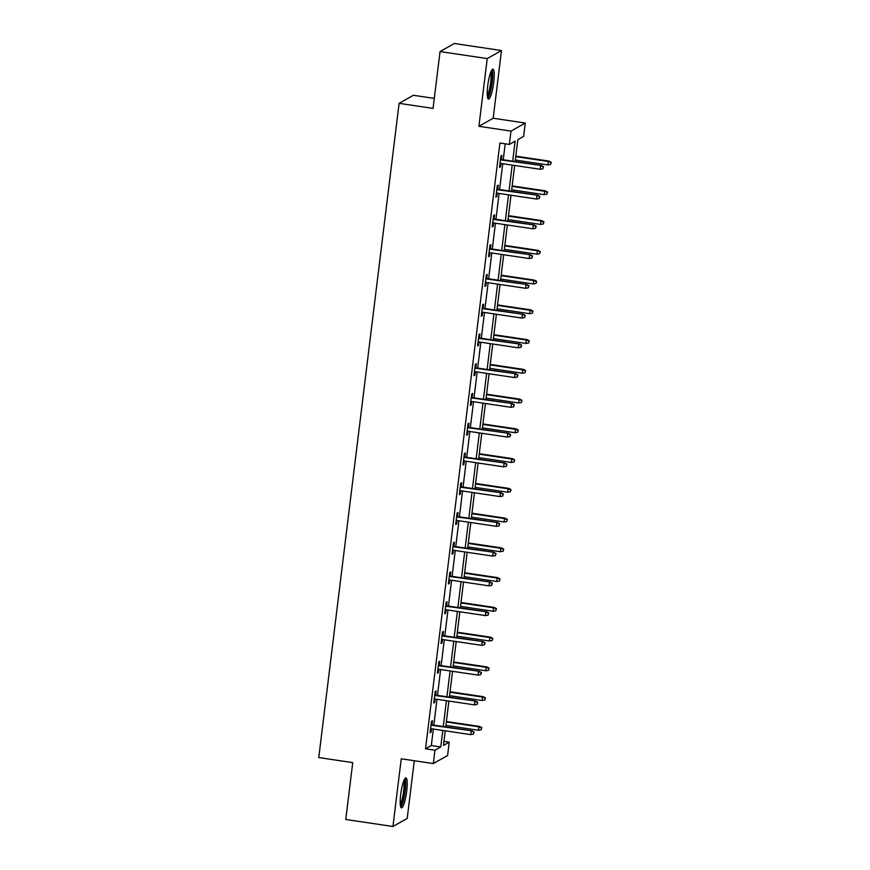 <?xml version="1.0" encoding="UTF-8"?>
<svg xmlns="http://www.w3.org/2000/svg" width="870" height="870" viewBox="0 0 870 870"><rect width="100%" height="100%" fill="white"/><g stroke="black" fill="none" stroke-linecap="round" stroke-linejoin="round"><path stroke-width="1.3" d="M406.714 791.2A15.138 2.751 98.5 0 0 405.931 777.932A15.138 2.751 98.5 0 0 400.689 794.604A15.138 2.751 98.5 0 0 401.472 807.871A15.138 2.751 98.5 0 0 406.714 791.2M493.736 82.432A15.138 2.751 98.5 0 0 492.964 69.154A15.138 2.751 98.5 0 0 487.722 85.825A15.138 2.751 98.5 0 0 488.494 99.093A15.138 2.751 98.5 0 0 493.736 82.432M443.95 741.37L449.235 742.154L447.604 755.508L433.325 763.566L434.967 750.223L440.753 746.949L442.776 730.452M434.293 98.397L413.37 95.276L399.102 103.345L318.768 757.563L352.741 762.631L345.76 819.464L392.935 826.5L407.203 818.442L414.294 760.728M399.102 103.345L433.064 108.402L440.046 51.558L454.314 43.5L501.49 50.536L487.222 58.594L478.902 126.302L510.984 131.087L525.262 123.029L523.62 136.373L517.835 139.646L515.149 161.559M478.902 126.302L493.181 118.244L501.49 50.536M493.181 118.244L525.262 123.029M440.046 51.558L487.222 58.594M512.68 161.189L515.138 141.168L509.352 144.442L499.913 143.028L425.528 748.809L431.313 745.546L433.347 729.038M433.825 725.123L437.001 699.284M437.479 695.369L440.655 669.53M441.133 665.615L444.309 639.776M444.787 635.861L447.963 610.022M448.441 606.107L451.606 580.268M452.096 576.353L455.26 550.514M455.749 546.599L458.914 520.76M459.403 516.834L462.568 491.006M463.057 487.08L466.222 461.252M466.712 457.326L469.876 431.498M470.355 427.572L473.53 401.744M474.009 397.818L477.184 371.979M477.663 368.064L480.838 342.225M481.317 338.31L484.492 312.471M484.971 308.556L488.146 282.717M488.625 278.802L491.8 252.963M492.279 249.048L495.454 223.209M495.933 219.294L499.108 193.455M499.587 189.54L502.762 163.701M503.241 159.775L505.198 143.822M501.392 159.504L501.892 155.404L500.924 155.947L499.521 167.388L500.489 166.844L500.913 163.429M497.738 189.258L498.238 185.158L497.281 185.701L495.867 197.153L496.835 196.598L497.259 193.183M494.084 219.012L494.584 214.912L493.627 215.456L492.213 226.907L493.181 226.363L493.605 222.937M490.43 248.766L490.93 244.666L489.973 245.209L488.559 256.661L489.527 256.117L489.951 252.691M486.776 278.52L487.276 274.42L486.319 274.963L484.905 286.415L485.873 285.871L486.297 282.445M483.122 308.274L483.622 304.174L482.665 304.728L481.251 316.169L482.219 315.625L482.643 312.199M479.468 338.038L479.968 333.939L479.011 334.482L477.608 345.923L478.565 345.379L478.989 341.953M475.814 367.792L476.314 363.693L475.357 364.236L473.954 375.677L474.911 375.133L475.335 371.707M472.16 397.546L472.671 393.447L471.703 393.99L470.3 405.431L471.257 404.887L471.681 401.462M468.506 427.3L469.017 423.201L468.049 423.744L466.646 435.185L467.603 434.641L468.027 431.215M464.852 457.054L465.363 452.955L464.395 453.498L462.992 464.939L463.949 464.395L464.373 460.969M461.198 486.808L461.709 482.709L460.741 483.252L459.338 494.693L460.295 494.149L460.719 490.723M457.544 516.562L458.055 512.463L457.087 513.006L455.684 524.447L456.652 523.903L457.065 520.488M453.901 546.317L454.401 542.217L453.433 542.76L452.03 554.212L452.998 553.657L453.411 550.242M450.247 576.071L450.747 571.971L449.779 572.514L448.376 583.966L449.344 583.422L449.757 579.996M446.593 605.824L447.093 601.725L446.125 602.268L444.722 613.72L445.69 613.176L446.103 609.75M442.939 635.578L443.439 631.479L442.471 632.022L441.068 643.474L442.036 642.93L442.449 639.504M439.285 665.332L439.785 661.233L438.817 661.787L437.414 673.228L438.382 672.684L438.795 669.258M435.631 695.097L436.131 690.997L435.163 691.541L433.76 702.982L434.728 702.438L435.152 699.012M431.977 724.851L432.477 720.751L431.509 721.295L430.106 732.736L431.074 732.192L431.498 728.766M433.325 763.566L401.244 758.792L392.935 826.5M425.528 748.809L434.967 750.223M509.352 144.442L510.984 131.087M445.244 730.822L443.45 745.427L449.235 742.154M514.659 165.474L511.495 191.313M511.005 195.228L507.841 221.067M507.351 224.982L504.187 250.821M503.697 254.736L500.533 280.575M500.054 284.49L496.879 310.329M496.4 314.244L493.225 340.083M492.746 344.009L489.571 369.837M489.092 373.763L485.917 399.591M485.438 403.517L482.263 429.345M481.784 433.271L478.609 459.099M478.13 463.025L474.955 488.853M474.476 492.779L471.301 518.618M470.822 522.533L467.647 548.372M467.168 552.287L463.993 578.126M463.514 582.041L460.339 607.88M459.86 611.795L456.685 637.634M456.206 641.549L453.031 667.388M452.552 671.303L449.388 697.142M448.898 701.068L445.734 726.896M443.265 726.526L446.43 700.698M446.919 696.772L450.084 670.944M450.573 667.018L453.738 641.19M454.216 637.264L457.392 611.425M457.87 607.51L461.046 581.671M461.524 577.756L464.7 551.917M465.178 548.002L468.354 522.163M468.832 518.248L472.008 492.409M472.486 488.494L475.662 462.655M476.14 458.74L479.316 432.901M479.794 428.986L482.97 403.147M483.448 399.221L486.624 373.393M487.102 369.467L490.278 343.639M490.756 339.713L493.932 313.885M494.41 309.959L497.586 284.131M498.064 280.205L501.24 254.366M501.718 250.451L504.883 224.612M505.372 220.697L508.537 194.858M509.026 190.943L512.191 165.104M431.313 745.546L440.753 746.949M499.608 166.714L500.489 166.844M495.954 196.468L496.835 196.598M492.3 226.222L493.181 226.363M488.646 255.987L489.527 256.117M484.992 285.741L485.873 285.871M481.338 315.495L482.219 315.625M477.684 345.249L478.565 345.379M474.03 375.003L474.911 375.133M470.376 404.757L471.257 404.887M466.722 434.511L467.603 434.641M463.068 464.265L463.949 464.395M459.414 494.019L460.295 494.149M455.76 523.773L456.652 523.903M452.117 553.527L452.998 553.657M448.463 583.281L449.344 583.422M444.809 613.045L445.69 613.176M441.155 642.799L442.036 642.93M437.501 672.553L438.382 672.684M433.847 702.307L434.728 702.438M430.193 732.061L431.074 732.192M543.13 166.888L542.891 168.791L543.511 166.67L540.618 165.844L540.194 169.28L500.032 163.288M500.446 159.862L541.314 165.452L500.511 159.373M543.511 166.67L541.314 165.452M540.194 169.28L542.891 168.791M550.612 164.441L551.232 162.309L550.612 164.441L547.904 164.919L548.328 161.483L549.024 161.091L515.812 156.143M550.84 162.527L548.328 161.483L515.747 156.633M547.904 164.919L515.323 160.069M549.024 161.091L551.232 162.309M491.278 70.992A13.093 2.382 -81.5 0 1 492.039 80.377A13.093 2.382 -81.5 0 1 489.147 94.319A13.093 2.382 -81.5 0 1 487.428 96.853M487.265 95.254A12.126 2.208 98.5 0 0 488.211 93.405A12.126 2.208 98.5 0 0 490.734 82.03A12.126 2.208 98.5 0 0 490.658 72.482M487.809 98.343A15.04 2.74 98.5 0 0 489.136 95.863A15.04 2.74 98.5 0 0 492.3 81.388A15.04 2.74 98.5 0 0 492.072 69.676M404.256 779.77A13.093 2.382 -81.5 0 1 404.8 791.211A13.093 2.382 -81.5 0 1 400.407 805.631M400.233 804.032A12.126 2.208 98.5 0 0 403.658 791.178A12.126 2.208 98.5 0 0 403.626 781.249M400.776 807.121A15.04 2.74 98.5 0 0 405.181 790.993A15.04 2.74 98.5 0 0 405.05 778.454M539.476 196.642L539.237 198.556L539.857 196.424L536.964 195.598L536.54 199.034L496.378 193.053M496.792 189.617L537.66 195.206L496.857 189.127M539.857 196.424L537.66 195.206M536.54 199.034L539.237 198.556M535.822 226.396L535.594 228.31L536.214 226.178L533.31 225.352L532.886 228.788L492.724 222.807M493.138 219.37L534.006 224.96L493.203 218.881M536.214 226.178L534.006 224.96M532.886 228.788L535.594 228.31M546.958 194.195L547.578 192.063L546.958 194.195L544.261 194.673L544.674 191.248L545.37 190.856L512.158 185.897M547.187 192.281L544.674 191.248L512.093 186.387M544.261 194.673L511.669 189.823M545.37 190.856L547.578 192.063M543.304 223.949L543.924 221.817L543.304 223.949L540.607 224.427L541.02 221.002L541.716 220.61L508.504 215.651M543.532 222.035L541.02 221.002L508.439 216.141M540.607 224.427L508.015 219.577M541.716 220.61L543.924 221.817M532.168 256.15L531.94 258.064L532.56 255.932L529.656 255.117L529.232 258.542L489.07 252.561M489.484 249.124L530.352 254.714L489.549 248.635M532.56 255.932L530.352 254.714M529.232 258.542L531.94 258.064M528.514 285.904L528.286 287.818L528.906 285.686L526.002 284.871L525.578 288.296L485.416 282.315M485.841 278.878L526.698 284.479L485.895 278.389M528.906 285.686L526.698 284.479M525.578 288.296L528.286 287.818M524.86 315.658L524.632 317.572L525.252 315.44L522.348 314.625L521.924 318.05L481.762 312.069M482.187 308.632L523.044 314.233L482.241 308.143M525.252 315.44L523.044 314.233M521.924 318.05L524.632 317.572M539.65 253.703L540.27 251.571L539.65 253.703L536.953 254.181L537.366 250.756L538.062 250.364L504.85 245.405M539.889 251.8L537.366 250.756L504.785 245.895M536.953 254.181L504.372 249.331M538.062 250.364L540.27 251.571M535.996 283.457L536.616 281.336L535.996 283.457L533.299 283.946L533.712 280.51L534.408 280.118L501.196 275.159M536.235 281.554L533.712 280.51L501.131 275.649M533.299 283.946L500.718 279.085M534.408 280.118L536.616 281.336M532.342 313.211L532.962 311.09L532.342 313.211L529.645 313.7L530.058 310.264L530.754 309.872L497.542 304.924M532.581 311.308L530.058 310.264L497.477 305.403M529.645 313.7L497.064 308.839M530.754 309.872L532.962 311.09M528.688 342.965L529.308 340.844L528.688 342.965L525.991 343.454L526.415 340.018L527.1 339.626L493.888 334.678M528.927 341.062L526.415 340.018L493.823 335.157M525.991 343.454L493.41 338.593M527.1 339.626L529.308 340.844M525.034 372.719L525.654 370.598L525.034 372.719L522.337 373.208L522.761 369.772L523.446 369.38L490.234 364.432M525.273 370.816L522.761 369.772L490.18 364.911M522.337 373.208L489.756 368.347M523.446 369.38L525.654 370.598M521.38 402.473L522 400.352L521.38 402.473L518.683 402.962L519.107 399.526L519.792 399.134L486.58 394.186M521.619 400.57L519.107 399.526L486.526 394.675M518.683 402.962L486.102 398.101M519.792 399.134L522 400.352M517.726 432.227L518.346 430.106L517.726 432.227L515.029 432.716L515.453 429.28L516.149 428.888L482.926 423.94M517.965 430.324L515.453 429.28L482.872 424.429M515.029 432.716L482.448 427.855M516.149 428.888L518.346 430.106M514.072 461.981L514.692 459.86L514.072 461.981L511.375 462.47L511.799 459.034L512.495 458.642L479.272 453.694M514.311 460.078L511.799 459.034L479.218 454.183M511.375 462.47L478.794 457.609M512.495 458.642L514.692 459.86M510.418 491.746L511.038 489.614L510.418 491.746L507.721 492.224L508.145 488.788L508.841 488.396L475.618 483.448M510.657 489.832L508.145 488.788L475.564 483.937M507.721 492.224L475.14 487.374M508.841 488.396L511.038 489.614M506.764 521.5L507.384 519.368L506.764 521.5L504.067 521.978L504.491 518.542L505.187 518.15L471.964 513.202M507.003 519.586L504.491 518.542L471.91 513.692M504.067 521.978L471.486 517.128M505.187 518.15L507.384 519.368M503.121 551.254L503.741 549.122L503.121 551.254L500.413 551.732L500.837 548.307L501.533 547.904L468.31 542.956M503.349 549.34L500.837 548.307L468.256 543.446M500.413 551.732L467.832 546.882M501.533 547.904L503.741 549.122M499.467 581.008L500.087 578.876L499.467 581.008L496.759 581.486L497.183 578.061L497.879 577.669L464.656 572.71M499.695 579.094L497.183 578.061L464.602 573.199M496.759 581.486L464.178 576.636M497.879 577.669L500.087 578.876M495.813 610.762L496.433 608.63L495.813 610.762L493.105 611.24L493.529 607.815L494.225 607.423L461.002 602.464M496.041 608.848L493.529 607.815L460.948 602.953M493.105 611.24L460.524 606.39M494.225 607.423L496.433 608.63M492.159 640.516L492.779 638.395L492.159 640.516L489.451 640.994L489.875 637.569L490.571 637.177L457.348 632.218M492.387 638.613L489.875 637.569L457.294 632.707M489.451 640.994L456.87 636.144M490.571 637.177L492.779 638.395M521.206 345.423L520.978 347.326L521.598 345.194L518.694 344.379L518.27 347.804L478.108 341.823M478.533 338.387L519.39 343.987L478.587 337.897M521.598 345.194L519.39 343.987M518.27 347.804L520.978 347.326M517.552 375.177L517.324 377.08L517.944 374.959L515.04 374.133L514.616 377.569L474.454 371.577M474.879 368.14L515.736 373.741L474.933 367.662M517.944 374.959L515.736 373.741M514.616 377.569L517.324 377.08M513.898 404.931L513.67 406.834L514.29 404.713L511.386 403.887L510.962 407.323L470.8 401.331M471.225 397.894L512.082 403.495L471.279 397.416M514.29 404.713L512.082 403.495M510.962 407.323L513.67 406.834M510.244 434.685L510.016 436.588L510.636 434.467L507.732 433.641L507.308 437.077L467.146 431.085M467.571 427.659L508.428 433.249L467.625 427.17M510.636 434.467L508.428 433.249M507.308 437.077L510.016 436.588M506.59 464.439L506.362 466.342L506.982 464.221L504.078 463.395L503.665 466.831L463.492 460.839M463.917 457.413L504.774 463.003L463.971 456.924M506.982 464.221L504.774 463.003M503.665 466.831L506.362 466.342M502.947 494.193L502.708 496.096L503.328 493.975L500.424 493.149L500.011 496.585L459.838 490.593M460.263 487.167L501.12 492.757L460.317 486.678M503.328 493.975L501.12 492.757M500.011 496.585L502.708 496.096M499.293 523.947L499.054 525.85L499.674 523.729L496.77 522.903L496.357 526.339L456.184 520.347M456.609 516.921L497.466 522.511L456.663 516.432M499.674 523.729L497.466 522.511M496.357 526.339L499.054 525.85M495.639 553.701L495.4 555.604L496.02 553.483L493.116 552.657L492.703 556.093L452.53 550.112M452.955 546.675L493.812 552.265L453.009 546.186M496.02 553.483L493.812 552.265M492.703 556.093L495.4 555.604M491.985 583.455L491.746 585.369L492.366 583.237L489.473 582.411L489.049 585.847L448.876 579.866M449.301 576.429L490.158 582.019L449.366 575.94M492.366 583.237L490.158 582.019M489.049 585.847L491.746 585.369M488.331 613.209L488.092 615.123L488.712 612.991L485.819 612.175L485.395 615.601L445.222 609.62M445.647 606.183L486.504 611.773L445.712 605.694M488.712 612.991L486.504 611.773M485.395 615.601L488.092 615.123M484.677 642.963L484.438 644.877L485.058 642.745L482.165 641.929L481.741 645.355L441.568 639.374M441.993 635.937L482.85 641.538L442.058 635.448M485.058 642.745L482.85 641.538M481.741 645.355L484.438 644.877M481.023 672.717L480.784 674.631L481.404 672.499L478.511 671.683L478.087 675.109L437.914 669.128M438.339 665.691L479.207 671.292L438.404 665.202M481.404 672.499L479.207 671.292M478.087 675.109L480.784 674.631M488.505 670.27L489.125 668.149L488.505 670.27L485.797 670.759L486.221 667.323L486.917 666.931L453.705 661.983M488.733 668.367L486.221 667.323L453.64 662.461M485.797 670.759L453.216 665.898M486.917 666.931L489.125 668.149M477.369 702.481L477.13 704.385L477.75 702.253L474.857 701.437L474.433 704.863L434.26 698.882M434.685 695.445L475.553 701.046L434.75 694.956M477.75 702.253L475.553 701.046M474.433 704.863L477.13 704.385M484.851 700.024L485.471 697.903L484.851 700.024L482.143 700.513L482.567 697.077L483.263 696.685L450.051 691.737M485.079 698.121L482.567 697.077L449.986 692.215M482.143 700.513L449.562 695.652M483.263 696.685L485.471 697.903M473.715 732.236L473.476 734.139L474.096 732.018L471.203 731.191L470.779 734.628L430.617 728.636M431.031 725.199L471.899 730.8L431.096 724.721M474.096 732.018L471.899 730.8M470.779 734.628L473.476 734.139M481.197 729.778L481.817 727.657L481.197 729.778L478.489 730.267L478.913 726.831L479.609 726.439L446.397 721.491M481.425 727.875L478.913 726.831L446.332 721.969M478.489 730.267L445.908 725.406M479.609 726.439L481.817 727.657"/></g></svg>
